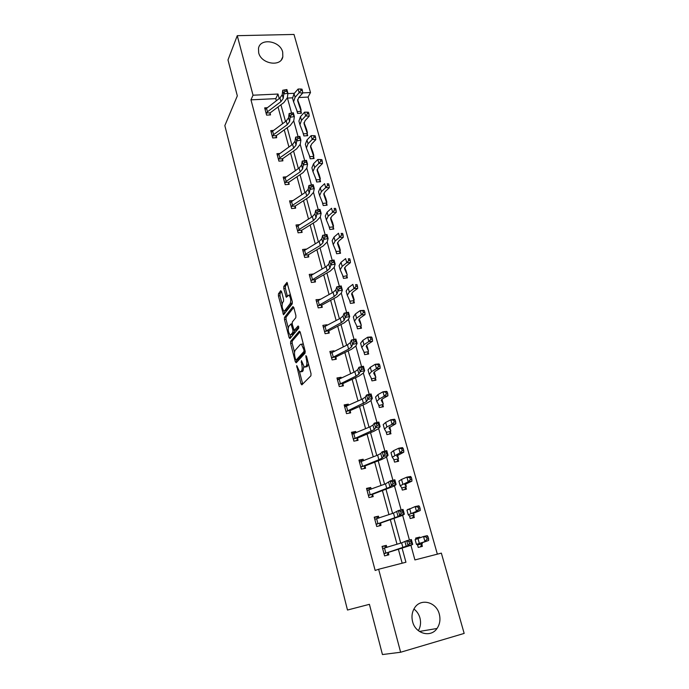 <?xml version="1.0" encoding="UTF-8"?>
<svg xmlns="http://www.w3.org/2000/svg" width="689" height="689" viewBox="0 0 689 689"><rect width="100%" height="100%" fill="white"/><g stroke="black" fill="none" stroke-linecap="round" stroke-linejoin="round"><path stroke-width="1.03" d="M296.692 365.532L300.947 383.764L301.842 384.867L310.92 375.781L311.015 373.627L306.527 356.377L305.882 355.636L306.398 359.365C307.113 362.603 307.01 364.894 306.105 366.238L304.331 367.159L301.446 360.623L301.73 364.326C302.428 367.521 302.342 369.778 301.463 371.087L299.749 371.982L296.692 365.532M282.688 52.071L282.826 56.774C281.034 67.264 261.131 64.068 258.668 52.769L258.504 48.325C260.218 37.619 280.173 40.832 282.688 52.071M413.917 609.024C416.862 611.221 418.869 614.2 419.945 617.955C421.108 622.555 420.583 626.792 418.369 630.676M439.289 614.097C440.65 619.454 439.883 624.251 437.015 628.48C430.763 637.98 415.415 633.777 412.608 621.685C411.359 616.586 412.013 611.996 414.589 607.905C420.695 597.88 436.361 601.876 439.289 614.097M281.568 291.585L280.724 290.689L278.477 293.807L278.416 295.925L283.523 314.778L292.231 303.875L292.3 301.696L287.003 282.378L283.834 286.383L283.773 288.545L286.305 297.278L288.949 295.081C290.767 297.596 291.18 300.43 290.198 303.591L284.686 310.756L283.842 310.954C282.077 308.5 281.655 305.718 282.593 302.6L283.489 301.403L283.549 299.267L281.568 291.585M384.023 553.767L408.026 545.619L406.682 540.736L411.35 539.521L412.702 544.396L410.92 545.292L414.916 559.933L441.356 553.129L464.162 633.415L400.628 652.25L382.447 654.55L369.407 604.331L347.489 610.032L224.838 125.613L237.326 95.874L227.99 59.926L237.257 35.682L294.005 34.45L310.506 92.524L302.686 92.894M400.628 652.25L378.64 569.26L405.933 562.241L402.1 548.194M276.323 100.715L275.764 98.648L250.968 99.845L375.152 570.458L378.64 569.26M250.968 99.845L253.035 95.211L237.257 35.682M290.663 341.296L290.594 343.398L295.305 361.777L296.184 362.819L305.046 353.181L305.132 351.02L300.223 332.124L299.31 331.116L290.663 341.296L292.231 341.064L292.162 343.156L294.53 352.363M289.104 337.601L284.462 319.489L284.523 317.379L292.937 306.614L293.824 307.561L295.891 315.502L295.814 317.681L292.308 322.004L292.231 324.149L294.143 330.436L298.156 325.949L298.733 328.171L289.966 338.592L289.104 337.601L290.672 337.36L290.026 334.828M302.841 132.185L303.883 135.94L307.716 135.69L307.268 134.062M315.674 178.365L316.682 181.999L320.557 181.672L320.092 179.993M328.903 225.949L329.876 229.463L333.786 229.049L333.304 227.318M342.536 275.006L343.475 278.373L347.42 277.874L346.92 276.091L346.343 278.012M356.592 325.596L357.496 328.825L361.475 328.222L360.967 326.388M371.104 377.796L371.957 380.871L375.979 380.173L375.453 378.27L374.661 380.397M386.081 431.693L386.891 434.595L390.956 433.786L390.405 431.831M401.558 487.356L402.316 490.086L406.415 489.164L405.847 487.14L404.727 489.543M417.551 544.887L418.249 547.419L422.383 546.377L421.806 544.284L420.436 546.868M415.941 539.117L415.656 538.1L419.79 537.076L419.971 537.713M437.351 554.163L308.061 97.08L298.75 97.528M292.481 97.838L287.442 98.079M409.49 515.889L410.213 518.516L414.33 517.534L413.762 515.475M407.707 509.498L408.396 509.18M393.755 459.296L394.539 462.112L398.621 461.251L398.061 459.262M378.537 404.529L379.363 407.518L383.403 406.768L382.869 404.839L382.007 407.027M363.792 351.493L364.67 354.646L368.675 353.991L368.15 352.122M349.512 300.103L350.425 303.401L354.396 302.859L353.888 301.041M335.664 250.288L336.62 253.733L340.547 253.276L340.056 251.519M322.237 201.98L323.227 205.555L327.12 205.184L326.646 203.479M309.206 155.103L310.239 158.797L314.089 158.513L313.633 156.859M296.563 109.603L297.622 113.409L301.438 113.203L300.99 111.592L300.637 113.246M308.061 97.08L310.506 92.524M294.384 93.282L287.873 93.583M279.217 98.527L277.994 94.04L253.035 95.211M400.714 543.13L394.005 518.576M392.592 513.426L386.047 489.457M384.608 484.212L378.218 460.829M376.762 455.489L370.527 432.666M369.046 427.24L362.957 404.968M361.449 399.465L355.507 377.718M353.982 372.138L348.186 350.908M346.636 345.249L340.977 324.519M339.41 318.792L333.881 298.561M332.296 292.756L326.896 272.999M325.294 267.134L320.023 247.842M318.404 241.917L313.254 223.072M311.617 217.087L306.588 198.69M304.934 192.644L300.025 174.679M298.363 168.572L293.566 151.02M291.878 144.871L287.201 127.723M285.504 121.522L280.923 104.78M287.356 97.778L291.585 113.082M293.747 120.902L298.096 136.68M300.223 144.389L304.71 160.649M306.803 168.237L311.437 184.996M313.495 192.446L318.258 209.723M320.282 217.044L325.191 234.837M327.172 242.028L332.236 260.364M334.182 267.41L339.393 286.297M341.296 293.195L346.67 312.651M348.531 319.395L354.06 339.436M355.877 346.024L361.579 366.669M363.353 373.093L369.218 394.358M370.94 400.61L376.986 422.512M378.666 428.584L384.893 451.14M386.512 457.031L392.928 480.259M394.504 485.96L401.101 509.886M400.619 511.341L401.144 513.262L403.005 512.788L402.479 510.868L400.619 511.341L398.388 510.575L393.488 513.116L374.799 519.265L376.168 524.372L398.053 516.535L399.706 515.372L398.388 510.575L403.022 509.404L404.348 514.192L402.652 515.355L409.421 540.03M275.764 98.648L277.994 94.04M402.178 563.206L398.397 549.322M397.028 544.276L390.362 519.79M388.966 514.649L382.464 490.749M381.034 485.512L374.687 462.19M373.24 456.867L367.048 434.104M365.575 428.696L359.529 406.476M358.03 400.981L352.131 379.286M350.615 373.722L344.853 352.544M343.32 346.903L337.688 326.224M336.137 320.506L330.642 300.318M329.066 294.539L323.701 274.825M322.107 268.977L316.871 249.719M315.261 243.811L310.145 225.01M308.517 219.033L303.522 200.68M301.885 194.642L297.002 176.711M295.348 170.622L290.577 153.113M288.906 146.964L284.256 129.859M282.568 123.667L278.02 106.959M270.088 113.28L270.527 114.908L266.609 115.123L264.671 107.872L267.031 107.751M290.844 113.263L291.266 114.77L292.946 114.477L292.532 112.97L289.13 113.513L288.57 117.819L286.228 120.988L271.19 132.254L272.284 136.276L273.593 134.639L287.244 124.709L289.595 121.557L290.164 117.276L289.13 113.513L293.316 112.781L294.358 116.536L293.755 120.825L290.207 125.544L276.375 135.587L276.659 137.705L272.723 137.964L270.751 130.609L273.3 130.445M278.477 159.46L279.82 157.833L293.652 148.126L296.055 145.069L296.675 140.944L295.624 137.128L299.844 136.37L300.895 140.186L300.24 144.311L296.614 148.893L282.602 158.711L282.886 160.847L278.924 161.14L276.926 153.673L279.691 153.475M288.743 182.637L289.199 184.333L285.22 184.678L283.196 177.09L286.193 176.849M291.154 206.829L292.541 205.288L306.76 196.046L309.266 193.187L310.007 189.406L308.93 185.47L313.202 184.661L314.287 188.597L313.504 192.377L309.723 196.658L295.323 206.011L295.615 208.181L291.619 208.56L289.561 200.869L292.834 200.568M301.661 230.643L302.127 232.391L298.113 232.822L296.02 225.002L299.612 224.64M304.228 255.662L305.666 254.207L320.273 245.465L322.9 242.821L323.77 239.41L322.65 235.345L326.982 234.484L328.102 238.54L327.197 241.96L323.244 245.921L308.439 254.766L308.741 256.98L304.702 257.453L302.583 249.513L306.536 249.065M331.581 260.985L332.038 262.638L333.786 262.276L333.33 260.623L329.678 260.881L328.748 264.137L326.078 266.686L309.731 276.211L310.92 280.63L327.197 270.768L329.876 268.236L330.815 265.015L329.678 260.881L334.036 259.994L335.173 264.12L334.199 267.349L330.16 271.139L315.157 279.717L315.459 281.947L311.402 282.464L309.24 274.411L313.331 274.033M321.789 305.468L322.28 307.311L318.206 307.88L316.01 299.689L320.161 299.439M346.042 313.435L346.515 315.149L348.289 314.77L347.816 313.056L344.078 313.202L343.01 316.053L340.22 318.37L323.382 327.241L324.622 331.788L341.374 322.581L344.164 320.29L345.249 317.474L344.078 313.202L348.496 312.263L349.667 316.518L348.548 319.343L344.336 322.779L328.903 330.789L329.213 333.071L325.113 333.691L322.883 325.372L326.974 324.769L327.103 325.242M331.624 358.013L348.634 349.125L351.493 346.955L352.647 344.354L351.45 340.013L355.894 339.04L357.1 343.372L355.903 345.973L351.597 349.228L335.939 356.945L336.249 359.245L332.132 359.916L329.867 351.459L333.984 350.813L334.156 351.459M342.881 383.911L343.398 385.84L339.264 386.555L336.964 377.968L341.098 377.271L341.322 378.106M350.141 410.902L350.667 412.866L346.515 413.633L344.173 404.908L348.324 404.15L348.6 405.175M357.522 438.333L358.056 440.331L353.879 441.158L351.502 432.287L355.679 431.478L356.006 432.692M365.024 466.22L365.566 468.244L361.363 469.131L358.952 460.114L363.146 459.244L363.525 460.665M372.646 494.564L373.197 496.623L368.977 497.57L366.522 488.406L370.742 487.476L371.182 489.112M402.652 515.355L380.629 523.037L380.965 525.483L376.719 526.491L374.222 517.172L378.459 516.182L378.959 518.025M388.277 552.69L388.854 554.826L384.591 555.894L382.05 546.42L386.314 545.361L386.865 547.436M419.79 537.076L417.723 537.876L418.447 538.221M386.314 545.361L382.128 546.687M378.459 516.182L374.342 517.603M370.742 487.476L366.686 488.992M363.146 459.244L359.15 460.855M355.679 431.478L353.939 432.744L351.743 433.174M348.324 404.15L346.636 405.537L344.448 405.942M341.098 377.271L339.453 378.769L337.274 379.139M333.984 350.813L332.529 352.268M326.974 324.769L326.043 325.794M320.084 299.138L319.558 299.775M301.386 371.75L300.731 371.853M303.754 366.634L303.057 370.828L302.316 371.595M305.985 366.927L305.348 367.03M308.448 363.758L306.958 366.763M299.526 371.819L302.695 384.014M300.128 331.814L292.231 341.064M296.485 359.994L297.011 361.923M295.529 359.313L296.149 360.046L303.909 351.536L303.97 350.029L301.489 344.207L300.438 344.379L295.185 350.322C294.341 351.674 294.263 353.913 294.944 357.048L295.529 359.313M297.519 359.83L296.149 360.046M305.244 351.588L297.726 359.796M303.341 344.138L302.058 344.121M288.243 327.878L286.021 319.265L284.462 319.489M293.772 307.372L286.09 317.155L286.021 319.265M296.063 330.134L294.47 330.367L296.063 330.134L298.837 326.827M288.743 326.397C287.778 329.497 288.209 332.305 290.035 334.837L290.87 334.673L292.842 332.313L292.92 330.186L291.016 323.925L288.743 326.397M290.836 334.716L292.446 334.441L290.87 334.673M294.591 330.367L294.427 332.081L292.446 334.441M284.609 310.851L286.262 310.541L284.686 310.756M292.317 301.765L291.791 303.375L286.262 310.541M290.525 294.858L289.742 294.978M287.511 283.291L285.418 286.176L285.358 288.338L287.391 296.184M283.902 310.989L284.609 313.719M281.551 291.516L280.035 293.6L279.975 295.719L282.111 304.038M415.734 538.367L417.723 537.876M417.568 544.896L421.952 543.966L421.108 543.104L428.636 540.469L416.457 544.362L417.767 545.016M427.111 539.134L428.61 538.781L428.067 536.843L426.569 537.196L427.111 539.134L424.889 541.356L423.537 536.507L415.131 539.599L416.449 544.344M426.569 537.196L423.537 536.507L427.275 535.637L428.067 536.843M428.61 538.781L428.636 540.469M408.956 541.588L409.499 543.543L411.367 543.061L410.833 541.098L408.956 541.588L406.682 540.736L401.627 542.854L382.619 548.539M410.92 545.292L388.51 552.354L387.02 555.282M384.367 546.127L386.813 547.454M384.195 553.431L388.51 552.354M411.367 543.061L412.702 544.396L408.026 545.619L409.499 543.543M410.833 541.098L411.35 539.521M413.908 515.148L414.244 514.864L412.866 513.555L420.212 510.54L416.475 511.333L408.25 514.812L409.731 516.13L413.908 515.148L412.522 517.964M418.671 509.111L420.169 508.801L419.627 506.889L418.137 507.207L418.671 509.111L416.475 511.333L415.14 506.57L406.949 510.127L408.241 514.786M418.137 507.207L415.14 506.57L418.878 505.795L419.627 506.889M420.169 508.801L420.212 510.54M401.747 488.053L405.985 486.796L406.303 486.451L404.753 484.505L411.927 481.129L408.207 481.826L400.18 485.762L401.833 487.726M410.377 479.604L411.867 479.32L411.342 477.451L409.843 477.727L410.377 479.604L408.207 481.826L406.889 477.141L401.532 479.441L398.897 481.146L400.171 485.719M409.843 477.727L406.889 477.141L410.618 476.461L411.342 477.451M411.867 479.32L411.927 481.129M380.406 523.364L379.26 525.888M376.573 517.077L378.709 518.111M376.332 524.053L380.629 523.037M403.005 512.788L404.348 514.192L399.706 515.372L401.144 513.262M402.479 510.868L403.022 509.404M368.426 495.512L389.965 487.071L391.524 485.65L390.224 480.931L394.831 479.794L396.132 484.505L394.53 485.934L372.87 494.202L371.621 496.984M392.42 481.611L392.937 483.506L394.788 483.041L394.263 481.155L392.42 481.611L390.224 480.931L385.495 483.885L367.073 490.465M368.908 488.501L370.708 489.276M368.598 495.158L372.87 494.202M394.788 483.041L396.132 484.505L391.524 485.65L392.937 483.506M394.263 481.155L394.831 479.794M398.199 458.908L398.509 458.512L396.778 455.946L403.788 452.199L400.076 452.819L392.248 457.186L394.065 459.778L398.199 458.908L397.036 461.587M402.221 450.589L403.702 450.348L403.186 448.505L401.696 448.746L402.221 450.589L400.076 452.819L398.785 448.212L393.522 450.701L390.99 452.656L392.23 457.134M401.696 448.746L398.785 448.212L402.497 447.617L403.186 448.505M403.702 450.348L403.788 452.199M384.359 452.389L384.875 454.249L386.71 453.801L386.193 451.95L384.359 452.389L382.206 451.795L380.75 453.5L377.632 455.145L359.512 462.147L360.829 467.082L378.881 459.718L382.007 458.099L383.489 456.428L382.206 451.795L386.779 450.684L388.062 455.317L386.546 456.996L381.835 459.425L365.239 465.85L364.085 468.554M361.363 460.398L362.827 460.941M360.984 466.746L365.239 465.85M386.71 453.801L388.062 455.317L383.489 456.428L384.875 454.249M386.193 451.95L386.779 450.684M390.534 431.469L390.827 431.013L388.94 427.852L395.787 423.761L392.075 424.295L386.908 426.939L384.445 429.083L386.426 432.279L390.534 431.469L389.466 434.087M394.194 422.064L395.684 421.857L395.176 420.04L393.686 420.256L394.194 422.064L392.075 424.295L390.809 419.765L385.651 422.443L383.205 424.622L384.428 429.023M393.686 420.256L390.809 419.765L394.513 419.248L395.176 420.04M395.684 421.857L395.787 423.761M353.345 439.16L374.187 429.617L375.583 427.697L374.325 423.141L378.864 422.064L380.121 426.62L378.692 428.549L374.084 431.193L357.737 437.954L356.669 440.607M376.435 423.657L376.943 425.492L378.761 425.053L378.261 423.227L376.435 423.657L374.325 423.141L372.947 425.096L369.898 426.887L352.036 434.277L353.354 439.134M353.939 432.744L355.05 433.097M353.5 438.79L357.737 437.954M378.761 425.053L380.121 426.62L375.583 427.697L376.943 425.492M378.261 423.227L378.864 422.064M378.829 405.588L382.998 404.469L383.265 403.952L381.224 400.214L382.834 398.621L387.916 395.796L384.212 396.244L379.139 399.077L376.771 401.446L378.898 405.227M386.314 394.013L387.795 393.832L387.296 392.058L385.814 392.23L386.314 394.013L384.212 396.244L382.963 391.791L377.908 394.651L375.548 397.053L376.745 401.368M382.076 399.723L381.844 399.258M385.814 392.23L382.963 391.791L386.667 391.361L387.296 392.058M387.795 393.832L387.916 395.796M345.99 411.669L366.496 401.609L367.805 399.456L366.574 394.969L371.078 393.927L372.318 398.406L370.975 400.567L366.47 403.427L350.348 410.515L349.357 413.107M368.649 395.417L369.149 397.208L370.958 396.795L370.458 394.995L368.649 395.417L366.574 394.969L365.273 397.157L362.302 399.086L344.698 406.863L345.999 411.652M346.636 405.537L347.368 405.726M346.136 411.29L350.348 410.515M370.958 396.795L372.318 398.406L367.805 399.456L369.149 397.208M370.458 394.995L371.078 393.927M371.431 378.967L375.574 377.891L375.824 377.322L373.636 373.025L375.186 371.293L380.173 368.288L376.478 368.658L371.509 371.664L369.218 374.248L371.5 378.597M378.554 366.427L380.035 366.281L379.536 364.533L378.063 364.67L378.554 366.427L376.478 368.658L375.255 364.283L370.294 367.315L368.021 369.933L369.192 374.17M374.652 373.171L374.118 372.06M378.063 364.67L375.255 364.283L378.941 363.921L379.536 364.533M380.035 366.281L380.173 368.288M338.747 384.626L356.006 376.091L358.935 374.058L360.166 371.672L358.952 367.263L363.43 366.255L364.645 370.656L363.379 373.05L358.969 376.108L343.088 383.515L342.166 386.055M360.993 367.633L361.475 369.399L363.275 368.994L362.784 367.228L358.952 367.263L357.729 369.683L354.818 371.741L337.481 379.897L338.755 384.6M338.893 384.238L343.088 383.515M363.275 368.994L364.645 370.656L360.166 371.672L361.475 369.399M362.784 367.228L363.43 366.255M368.271 351.734L368.486 351.071L366.169 346.274L367.659 344.405L372.551 341.227L368.873 341.52L363.999 344.698L361.785 347.497L364.214 352.389L368.271 351.734L367.418 354.198M370.923 339.289L372.396 339.177L371.914 337.455L370.441 337.567L370.923 339.289L368.873 341.52L367.668 337.214L362.802 340.418L360.605 343.251L361.759 347.402M367.358 347.032L366.548 345.301M370.441 337.567L367.668 337.214L371.345 336.938L371.914 337.455M372.396 339.177L372.551 341.227M332.167 352.449L330.22 352.759M353.457 340.314L353.939 342.054L355.722 341.658L355.24 339.918L351.45 340.013L350.305 342.648L347.463 344.836L330.375 353.354L331.633 357.987M335.75 357.324L335.078 359.434M331.762 357.617L335.939 356.945M355.722 341.658L357.1 343.372L352.647 344.354L353.939 342.054M355.24 339.918L355.894 339.04M361.079 325.992L361.286 325.311L358.823 319.954L360.261 317.939L365.058 314.606L361.389 314.83L356.609 318.172L354.473 321.169L357.04 326.595L361.079 325.992L360.287 328.403M356.635 325.673L357.04 326.595M363.422 312.591L364.894 312.505L364.412 310.817L362.948 310.894L363.422 312.591L361.389 314.83L360.201 310.593L355.429 313.96L353.319 316.983L354.447 321.065M360.166 321.307L359.115 318.964M362.948 310.894L360.201 310.593L363.87 310.386L364.412 310.817M364.894 312.505L365.058 314.606M324.519 326.612L323.27 326.801M328.713 331.176L328.093 333.243M324.752 331.409L328.903 330.789M348.289 314.77L349.667 316.518L345.249 317.474L346.515 315.149M347.816 313.056L348.496 312.263M354 300.637L351.597 294.048L352.983 291.903L357.686 288.415L354.025 288.562L349.332 292.067L347.282 295.254L349.978 301.196L354 300.637L353.259 303.014M356.032 286.323L357.505 286.271L357.031 284.6L355.567 284.66L356.032 286.323L354.025 288.562L352.854 284.393L348.178 287.916L346.136 291.137L347.256 295.142M353.087 295.977L351.821 293.049M355.567 284.66L357.031 284.6M357.505 286.271L357.686 288.415M317.207 301.136L316.423 301.239M317.707 306.037L334.225 296.468L336.964 294.048L337.972 291.034L336.818 286.831L341.201 285.918L342.364 290.112L341.322 293.135L337.188 296.752L321.97 305.055L321.22 307.458M338.755 286.994L339.221 288.682L340.977 288.312L340.512 286.633L336.818 286.831L335.819 289.888L333.088 292.317L316.501 301.524L317.715 306.011M317.844 305.623L321.97 305.055M340.977 288.312L342.364 290.112L337.972 291.034L339.221 288.682M340.512 286.633L341.201 285.918M342.976 276.59L347.023 275.678L347.187 274.851L344.483 268.546L345.809 266.281L350.434 262.638L346.782 262.716L342.175 266.367L340.202 269.752L343.027 276.186M348.772 260.476L350.227 260.451L349.771 258.806L348.307 258.84L348.772 260.476L346.782 262.716L345.628 258.616L341.038 262.294L339.074 265.704L340.168 269.632M346.119 271.035L344.646 267.539M348.307 258.84L349.771 258.806M350.227 260.451L350.434 262.638M310.145 276.022L309.688 276.082M314.976 280.113L314.451 282.077M311.049 280.234L315.157 279.717M333.786 262.276L335.173 264.12L330.815 265.015L332.038 262.638M333.33 260.623L334.036 259.994M340.159 251.097L337.472 243.45L338.755 241.055L343.294 237.266L339.651 237.274L335.13 241.081L333.226 244.647L336.18 251.554L340.159 251.097L339.522 253.397M335.707 250.383L336.18 251.554M341.615 235.044L343.079 235.035L342.622 233.425L341.167 233.425L341.615 235.044L339.651 237.274L338.514 233.235L334.01 237.068L332.124 240.659L333.192 244.517M339.255 246.481L337.593 242.425M341.167 233.425L342.622 233.425M343.079 235.035L343.294 237.266M324.519 235.38L324.967 237.007L326.707 236.663L326.259 235.035L322.65 235.345L321.789 238.79L319.179 241.451L303.057 251.296L304.237 255.636M308.267 255.171L307.776 257.092M304.357 255.24L308.439 254.766M326.707 236.663L328.102 238.54L323.77 239.41L324.967 237.007M326.259 235.035L326.982 234.484M333.398 226.888L330.574 218.732L331.814 216.225L336.266 212.29L332.632 212.238L328.197 216.182L326.362 219.929L329.437 227.301L333.398 226.888L332.804 229.153M328.946 226.052L329.437 227.301M334.578 210.007L336.034 210.024L335.586 208.44L334.131 208.414L334.578 210.007L332.632 212.238L331.521 208.267L327.094 212.229L325.277 216.001L326.328 219.791M332.503 222.289L330.651 217.707M334.131 208.414L335.586 208.44M336.034 210.024L336.266 212.29M297.639 231.065L299.052 229.558L313.461 220.566L316.027 217.81L316.837 214.21L315.734 210.205L320.032 209.378L321.143 213.375L320.299 216.975L316.432 221.1L301.834 230.195L301.205 232.494M317.577 210.188L318.017 211.79L319.739 211.454L319.3 209.852L315.734 210.205L314.933 213.84L312.384 216.613L296.485 226.759L297.648 231.03M297.769 230.626L301.834 230.195M319.739 211.454L321.143 213.375L316.837 214.21L318.017 211.79M319.3 209.852L320.032 209.378M326.741 203.04L323.787 194.401L324.975 191.783L329.342 187.709L325.725 187.589L321.367 191.671L319.61 195.59L322.796 203.419L326.741 203.04L326.181 205.27M327.645 185.358L329.101 185.401L328.662 183.842L327.206 183.791L327.645 185.358L325.725 187.589L324.622 183.679L320.282 187.778L318.533 191.723L319.567 195.443M325.845 198.466L323.83 193.359M327.206 183.791L328.662 183.842M329.101 185.401L329.342 187.709M310.739 185.384L311.17 186.96L312.884 186.641L312.444 185.057L308.93 185.47L308.19 189.277L305.692 192.153L290.017 202.592L291.163 206.803M295.159 206.424L294.737 208.267M291.275 206.39L295.323 206.011M312.884 186.641L314.287 188.597L310.007 189.406L311.17 186.96M312.444 185.057L313.202 184.661M320.178 179.553L317.095 170.441L318.24 167.703L322.53 163.5L318.921 163.327L314.64 167.539L312.952 171.621L316.26 179.881L320.178 179.553L319.653 181.75M315.717 178.485L316.26 179.881M320.824 161.088L322.271 161.166L321.841 159.624L320.394 159.547L320.824 161.088L318.921 163.327L317.836 159.469L313.573 163.706L311.893 167.815L312.909 171.466M319.283 174.989L317.112 169.391M317.836 159.469L320.394 159.547M322.271 161.166L322.53 163.5M284.764 182.964L286.133 181.379L300.154 171.905L302.609 168.943L303.289 164.99L302.221 161.114L306.467 160.33L307.544 164.206L306.82 168.159L303.117 172.595L288.915 182.18L288.355 184.411M304.004 160.968L304.435 162.526L306.131 162.208L305.701 160.658L302.221 161.114L301.549 165.093L299.104 168.064L283.653 178.795L284.772 182.938M284.884 182.516L288.915 182.18M306.131 162.208L307.544 164.206L303.289 164.99L304.435 162.526M305.701 160.658L306.467 160.33M313.719 156.412L310.506 146.843L311.609 144.001L315.82 139.669L312.22 139.428L308.026 143.777L306.398 148.014L309.809 156.696L313.719 156.412L313.219 158.573M309.258 155.223L309.809 156.696M314.106 137.197L315.553 137.292L315.123 135.776L313.684 135.681L314.106 137.197L312.22 139.428L311.161 135.638L306.967 140.005L305.356 144.259L306.355 147.851M312.823 151.873L310.498 145.784M311.161 135.638L313.684 135.681M315.553 137.292L315.82 139.669M297.372 136.93L297.794 138.463L299.491 138.162L299.069 136.629L295.624 137.128L295.013 141.271L292.618 144.354L277.374 155.352M282.438 159.142L282.068 160.907M278.589 159.004L282.602 158.711M299.491 138.162L300.895 140.186L296.675 140.944L297.794 138.463M299.069 136.629L299.844 136.37M307.346 133.606L304.021 123.598L305.081 120.653L309.215 116.191L305.623 115.898L301.498 120.368L299.939 124.761L303.461 133.855L307.346 133.606L306.881 135.742M303.427 134.303L303.461 133.855M307.492 113.668L308.93 113.788L308.508 112.29L307.07 112.169L307.492 113.668L305.623 115.898L304.581 112.161L300.464 116.648L298.914 121.066L299.896 124.597M306.459 129.084L303.987 122.53M304.581 112.161L307.07 112.169M308.93 113.788L309.215 116.191M276.22 136.026L275.876 137.757M272.388 135.845L276.375 135.587M292.946 114.477L294.358 116.536L290.164 117.276L291.266 114.77M292.532 112.97L293.316 112.781M296.614 109.74L297.183 111.773L301.076 111.136L297.631 100.697L298.647 97.649L302.704 93.075L299.129 92.722L295.081 97.313L293.583 101.86L297.2 111.342M300.981 90.492L302.411 90.638L301.997 89.165L300.568 89.019L300.981 90.492L299.129 92.722L298.096 89.045L294.057 93.652L292.567 98.217L293.531 101.688M300.189 106.631L297.579 99.629M301.076 111.136L300.998 111.566M298.096 89.045L300.568 89.019M302.411 90.638L302.704 93.075M266.169 113.496L267.461 111.79L280.931 101.645L283.239 98.398L283.747 93.962L282.731 90.259L282.232 94.72L283.239 98.398M282.232 94.72L279.932 97.984L265.101 109.499L266.178 113.461M286.09 89.673L284.419 89.958L284.833 91.439L286.503 91.155L286.09 89.673L286.891 89.544L287.916 93.248L287.373 97.692L283.894 102.549L270.252 112.807L269.778 114.951M266.281 113.022L270.252 112.807M286.503 91.155L287.916 93.248L283.747 93.962L284.833 91.439M284.419 89.958L282.731 90.259M297.467 366.858L296.64 366.987M306.691 357.005L305.821 357.143M302.015 362.001L301.162 362.138M303.057 370.828L301.463 371.087M302.592 364.188L301.73 364.326M307.725 365.971L306.105 366.238M307.268 359.219L306.398 359.365M302.523 383.497L300.947 383.764M296.881 361.518L295.305 361.777M292.162 343.156L290.594 343.398M305.201 351.33L303.909 351.536M304.839 349.891L303.97 350.029M304.237 347.566L303.367 347.695M286.09 317.155L284.523 317.379M294.427 332.081L292.842 332.313M293.833 330.048L292.92 330.186M292.412 324.846L291.568 324.967M291.791 303.375L290.198 303.591M287.356 296.072L285.771 296.279M285.358 288.338L283.773 288.545M285.418 286.176L283.834 286.383M284.557 313.555L282.998 313.771M279.975 295.719L278.416 295.925M280.035 293.6L278.477 293.807M419.291 543.199L417.956 538.393M422.314 543.759L422.012 542.665L422.323 543.767M382.645 548.556L384.031 553.741M401.627 542.854L402.944 547.66M404.96 541.666L406.286 546.506M384.522 548.168L385.797 552.914M410.988 513.391L409.671 508.663M401.756 488.027L401.584 487.39M402.824 484.091L401.532 479.441M406.303 486.451L405.571 483.824L406.312 486.468M393.488 513.116L394.788 517.852M396.752 511.781L398.053 516.535M376.642 518.808L377.899 523.476M367.091 490.465L368.434 495.486M385.495 483.885L386.77 488.544M388.682 482.395L389.965 487.071M368.899 489.939L370.131 494.53M393.996 460.097L393.781 459.339M394.797 455.274L393.522 450.701M398.492 458.495L397.562 455.145L398.509 458.512M377.632 455.145L378.881 459.718M380.75 453.5L382.007 458.099M361.286 461.544L362.5 466.065M386.357 432.606L386.116 431.736M386.908 426.939L385.651 422.443M390.809 430.987L389.681 426.939L390.827 431.013M369.898 426.887L371.13 431.383M372.947 425.096L374.187 429.617M353.793 433.622L354.99 438.066M378.838 405.563L378.562 404.581M379.139 399.077L377.908 394.651M383.248 403.926L382.05 399.629M362.302 399.086L363.508 403.513M365.273 397.157L366.496 401.609M346.421 406.148L347.601 410.515M371.44 378.941L371.138 377.856M371.509 371.664L370.294 367.315M375.806 377.288L374.627 373.059M354.818 371.741L356.006 376.091M357.729 369.683L358.935 374.058M339.169 379.114L340.323 383.42M364.154 352.742L363.826 351.562M363.999 344.698L362.802 340.418M368.486 351.071L367.315 346.911M347.463 344.836L348.634 349.125M350.305 342.648L351.493 346.955M332.038 352.518L333.175 356.747M356.609 318.172L355.429 313.96M361.269 325.268L360.123 321.169M340.22 318.37L341.374 322.581M343.01 316.053L344.164 320.29M325.019 326.336L326.13 330.505M349.934 301.567L349.547 300.189M349.332 292.067L348.178 287.916M354.172 299.861L353.044 295.831M333.088 292.317L334.225 296.468M335.819 289.888L336.964 294.048M318.103 300.568L319.205 304.676M342.984 276.565L342.571 275.092M342.175 266.367L341.038 262.294M347.187 274.851L346.076 270.88M326.078 266.686L327.197 270.768M328.748 264.137L329.876 268.236M311.299 275.204L312.384 279.243M335.13 241.081L334.01 237.068M340.306 250.219L339.212 246.309M319.179 241.451L320.273 245.465M321.789 238.79L322.9 242.821M304.598 250.236L305.666 254.207M328.197 216.182L327.094 212.229M333.528 225.958L332.451 222.108M312.384 216.613L313.461 220.566M314.933 213.84L316.027 217.81M298.001 225.647L299.052 229.558M322.762 203.815L322.28 202.084M321.367 191.671L320.282 187.778M326.853 202.066L325.785 198.268M305.692 192.153L306.76 196.046M308.19 189.277L309.266 193.187M291.507 201.429L292.541 205.288M314.64 167.539L313.573 163.706M320.273 178.529L319.231 174.791M299.104 168.064L300.154 171.905M301.549 165.093L302.609 168.943M285.117 177.581L286.133 181.379M308.026 143.777L306.967 140.005M313.796 155.344L312.763 151.658M277.391 155.344L278.485 159.435M292.618 144.354L293.652 148.126M295.013 141.271L296.055 145.069M278.812 154.095L279.82 157.833M303.436 134.277L302.884 132.314M301.498 120.368L300.464 116.648M307.406 132.495L306.398 128.86M286.228 120.988L287.244 124.709M288.57 117.819L289.595 121.557M272.603 130.953L273.593 134.639M295.081 97.313L294.057 93.652M301.119 109.982L300.12 106.399M279.932 97.984L280.931 101.645M266.488 108.164L267.461 111.79M282.826 56.774L281.474 59.685M437.015 628.48L419.42 631.451M303.1 343.957L301.489 344.207M292.153 323.761L291.016 323.925M290.525 294.875L288.949 295.081M383.265 403.952L382.059 399.663M375.824 377.322L374.644 373.093M368.494 351.114L367.332 346.955M361.286 325.311L360.149 321.22M354.189 299.913L353.069 295.882M347.204 274.902L346.093 270.932M340.323 250.271L339.229 246.361M333.545 226.018L332.468 222.168M326.87 202.127L325.811 198.337M320.299 178.597L319.248 174.86M313.822 155.413L312.789 151.726M307.432 132.564L306.424 128.938M301.145 110.059L300.146 106.476"/></g></svg>
